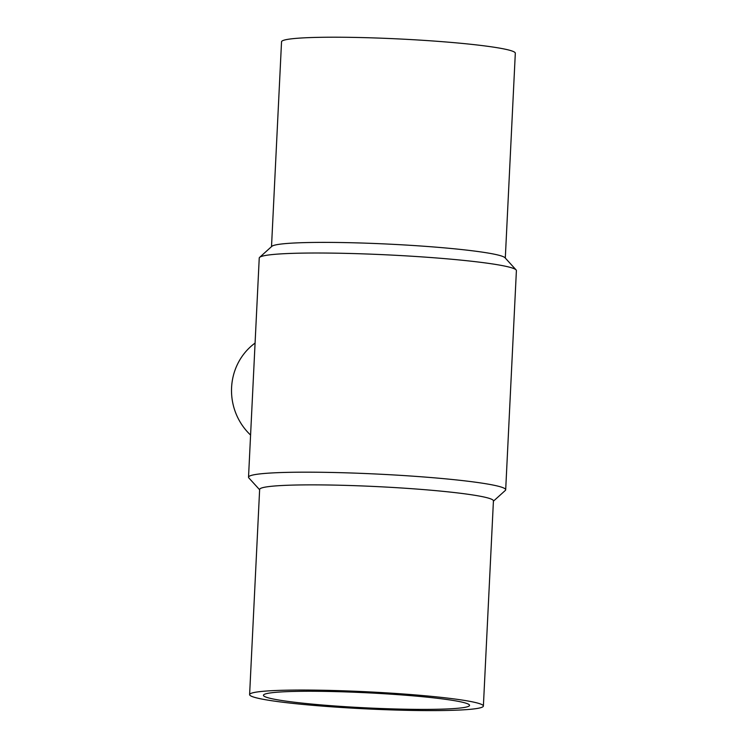 <?xml version="1.0" encoding="UTF-8"?>
<svg xmlns="http://www.w3.org/2000/svg" width="748" height="748" viewBox="0 0 748 748"><rect width="100%" height="100%" fill="white"/><g stroke="black" fill="none" stroke-linecap="round" stroke-linejoin="round"><path stroke-width="1.12" d="M259.621 489.744L248.832 477.907A128.731 9.415 2.8 0 1 248.523 477.205L259.238 258.032A128.731 9.415 2.8 0 1 259.621 257.359A128.731 9.415 2.8 0 1 388.277 254.918A128.731 9.415 2.8 0 1 516.092 269.906A128.731 9.415 2.8 0 1 516.4 270.617L505.685 489.781A128.731 9.415 2.8 0 1 505.302 490.454L493.409 501.179M248.523 477.205A128.731 9.415 2.8 0 1 377.562 474.082A128.731 9.415 2.8 0 1 505.685 489.781M335.833 706.047A103.177 7.545 2.8 0 1 263.446 695.285A103.177 7.545 2.8 0 1 366.866 692.788A103.177 7.545 2.8 0 1 469.548 705.364A103.177 7.545 2.8 0 1 335.833 706.047M255.077 343.07A58.98 56.222 79.4 0 0 250.58 435.046M259.621 257.359L271.842 246.335A117.034 8.565 2.8 0 1 388.81 244.119A117.034 8.565 2.8 0 1 505.003 257.742L516.092 269.906M271.515 246.634L281.538 41.776A117.034 8.565 2.8 0 1 398.843 38.943A117.034 8.565 2.8 0 1 515.316 53.202L505.302 258.069M331.71 706.813A117.034 8.565 2.8 0 1 249.608 694.611A117.034 8.565 2.8 0 1 366.913 691.778A117.034 8.565 2.8 0 1 483.386 706.047A117.034 8.565 2.8 0 1 331.71 706.813M249.608 694.611L259.64 489.435A117.034 8.565 2.8 0 1 376.955 486.602A117.034 8.565 2.8 0 1 493.428 500.861L483.386 706.047"/></g></svg>
